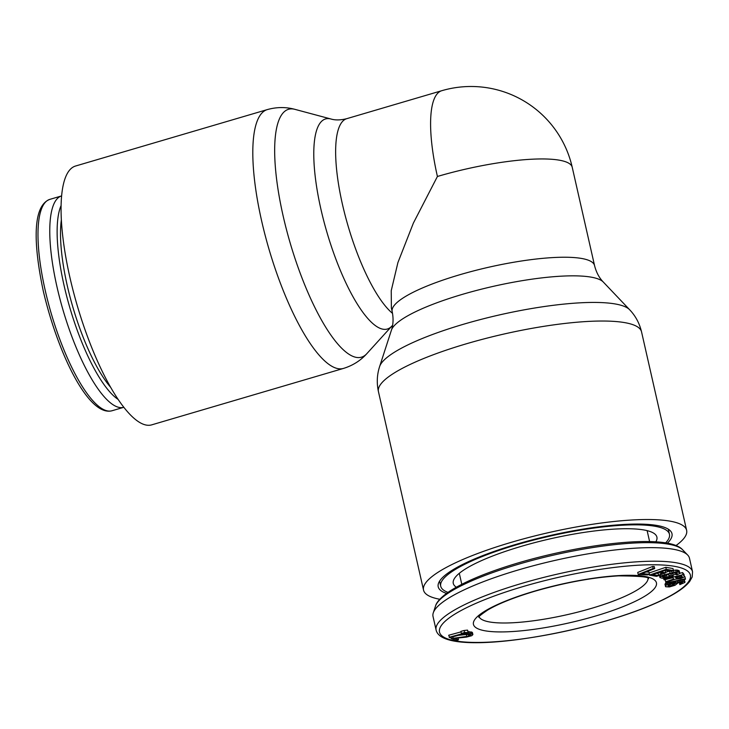 <?xml version="1.0" encoding="UTF-8"?>
<svg xmlns="http://www.w3.org/2000/svg" width="729" height="729" viewBox="0 0 729 729"><rect width="100%" height="100%" fill="white"/><g stroke="black" fill="none" stroke-linecap="round" stroke-linejoin="round"><path stroke-width="1.09" d="M665.577 542.932A117.278 24.658 167.2 0 0 669.45 534.257A117.278 24.658 167.2 0 0 663.089 528.461A117.278 24.658 -12.8 0 0 533.127 540.207A117.278 24.658 -12.8 0 0 440.726 586.225A117.278 24.658 -12.8 0 0 447.087 592.021A117.278 24.658 167.2 0 0 447.971 592.367M655.808 541.875A104.402 21.952 167.2 0 0 655.508 534.63A104.402 21.952 167.2 0 0 651.243 531.942A104.402 21.952 -12.8 0 0 541.802 540.827A104.402 21.952 -12.8 0 0 453.465 580.53A104.402 21.952 -12.8 0 0 456.327 587.2M654.697 568.556L654.232 566.524L652.683 566.451L637.729 572.429L638.194 574.461L647.498 574.917L649.402 574.16L641.648 573.778L654.697 568.556L653.148 568.483L638.194 574.461M649.402 574.16L648.947 572.119L646.131 571.983M673.441 570.579L666.26 569.34L649.357 575.108L656.537 576.347L658.697 575.618L652.71 574.58L658.46 572.611L663.654 573.513L665.805 572.775L660.62 571.873L665.295 570.278L671.281 571.317L673.441 570.579L672.976 568.547L665.796 567.299L649.138 572.994M665.805 572.775L665.349 570.743L664.42 570.579M658.697 575.618L658.232 573.577L656.51 573.286M662.406 573.295L659.317 575.172L660.046 577.596L662.287 578.261L665.686 578.024L673.25 575.901L671.263 575.063L668.921 575.755L670.106 576.256L665.677 577.459L662.397 576.912L663.545 575.719L670.844 573.486L676.065 572.903L677.396 573.741L675.974 574.543L676.758 574.871L679.619 573.568L679.601 572.721L678.417 572.219L673.961 572.292L664.183 574.871L659.781 577.204M669.833 571.062L665.695 572.265M679.875 573.112L679.136 570.689L676.904 570.023L673.377 570.288M668.639 574.516L664.228 575.473M673.25 575.901L672.785 573.869L671.509 573.331M684.476 576.448L683.064 574.634L663.846 579.418L664.192 579.874L672.785 577.732L673.778 579.017L665.659 581.76L666.069 582.289L674.954 579.273L680.74 578.553L684.358 576.931L684.012 574.416L682.608 572.602L679.765 573.304M675.911 574.27L673.04 574.981M666.415 579.318L665.203 579.728L665.659 581.76M665.504 581.068L666.014 583.564L685.442 579.245L685.378 578.726L665.96 583.036L666.014 583.564M685.378 578.726L684.923 576.694L684.385 576.812M666.342 585.013L665.887 582.981L664.976 584.33L665.659 586.763L669.395 586.936L674.972 585.305L678.243 582.781L682.544 582.471L679.802 584.622L684.823 582.48L684.75 581.678L682.59 581.387L677.651 582.353L674.872 583.619L673.523 585.141L670.033 586.271L668.174 586.189L668.211 585.105L671.628 583.173L666.342 585.013L665.44 586.362M674.225 581.742L673.058 583.109L669.978 584.157M685.014 581.988L684.03 579.564M679.382 582.471L679.802 584.622M461.029 631.888L448.681 635.251L449.729 637.675L468.574 632.544L464.583 632.526L461.375 633.401L464.774 633.027L449.137 637.283M468.574 632.544L467.517 630.12L464.118 630.494L460.91 631.369L461.375 633.401M465.576 634.567L458.204 635.369M472.893 634.585L470.369 633.72L466.87 634.02L465.184 634.43L465.931 634.686L468.592 634.358L470.67 635.068L468.72 636.144L451.196 638.586L456.536 640.417L458.459 639.834L454.304 638.413L466.478 637.11L471.772 635.697L472.893 634.585L472.428 632.553L468.392 631.742M681.159 575.646L677.314 576.603M436.106 630.029L433.026 616.479A131.493 27.647 -12.8 0 1 433.272 612.861A131.493 27.647 -12.8 0 1 518.647 569.859A131.493 27.647 167.2 0 1 687.693 555.061A131.493 27.647 167.2 0 1 689.47 558.214L692.55 571.764A131.493 27.647 167.2 0 0 521.727 583.41A131.493 27.647 -12.8 0 0 436.106 630.029C441.027 652.346 530.202 642.677 606.81 620.734C635.442 612.242 657.758 603.366 673.751 594.099C681.241 589.715 686.563 585.487 689.716 581.405L692.186 576.976L692.55 571.764M652.683 566.451L653.148 568.483M675.236 577.122L681.378 575.591L682.49 577.031L676.94 578.689L675.236 577.122M649.156 574.252L649.357 575.108M665.796 567.299L666.26 569.34M659.572 574.716L660.027 576.748M660.602 574.033L661.066 576.065M661.905 573.468L662.369 575.5M663.864 573.441L664.183 574.871M669.587 571.126L670.051 573.158M671.792 571.135L672.138 572.639M673.496 570.26L673.961 572.292M675.592 570.023L676.056 572.055M676.904 570.023L677.359 572.055M677.952 570.187L678.417 572.219M679.136 570.689L679.601 572.721M675.583 572.848L675.974 574.543M676.804 573.213L677.013 574.142M663.235 575.874L663.581 577.414M664.055 575.536L664.502 577.523M665.212 575.427L665.677 577.459M666.525 575.135L666.98 577.168M668.557 574.16L668.921 575.755M670.899 573.477L671.263 575.063M663.581 578.252L663.846 579.418M682.608 572.602L683.064 574.634M675.983 576.94L676.357 578.562M676.512 576.803L676.94 578.689M677.414 576.603L677.87 578.635M678.699 576.375L679.155 578.407M679.92 576.065L680.385 578.097M681.096 575.682L681.551 577.714M682.052 576.475L682.253 577.359M665.668 581.778L665.96 583.036M679.656 582.407L680.029 584.038M680.54 582.252L680.886 583.783M681.497 582.134L681.788 583.428M682.125 582.243L682.317 583.054M665.285 583.555L665.741 585.587M667.527 583.227L667.773 584.293M669.751 582.735L669.942 583.592M671.445 582.362L671.628 583.173M668.028 585.569L668.174 586.189M668.539 584.831L668.876 586.316M669.596 584.312L670.033 586.271M670.808 583.993L671.272 586.025M672.12 583.555L672.585 585.587M673.058 583.109L673.523 585.141M673.623 582.635L674.088 584.667M673.851 582.052L674.316 584.084M674.434 581.687L674.872 583.619M675.482 581.46L675.847 583.063M677.35 581.04L677.651 582.353M679.045 580.667L679.337 581.933M680.686 580.302L680.977 581.614M682.262 579.956L682.59 581.387M683.665 579.637L684.084 581.45M684.294 579.646L684.75 581.678M464.118 630.494L464.583 632.526M467.517 630.12L467.982 632.152M450.914 637.346L451.196 638.586M452.846 636.827L453.119 638.003M466.451 634.595L466.888 636.508M468.319 634.376L468.72 636.144M469.157 634.43L469.494 635.907M470.159 634.649L470.351 635.46M464.984 633.519L465.184 634.43M466.66 633.064L466.87 634.02M468.547 631.724L469.002 633.756M469.904 631.688L470.369 633.72M471.335 631.934L471.791 633.966M471.927 632.134L472.383 634.166M458.04 638.012L458.459 639.834M61.628 195.91A110.17 30.855 -106.4 0 0 61.591 195.919A110.17 30.855 -106.4 0 0 57.008 286.953A110.17 30.855 73.6 0 0 123.793 407.292A110.17 30.855 73.6 0 0 123.821 407.283M437.418 176.473A103.773 21.824 167.2 0 1 566.597 162.148A103.773 21.824 167.2 0 1 572.229 167.278L594.554 265.575A103.773 21.824 -12.8 0 0 588.932 260.435A103.773 21.824 167.2 0 0 473.932 270.833A103.773 21.824 167.2 0 0 392.175 311.556L391.373 308.039L391.236 290.671L397.916 262.568L413.379 223.083L437.418 176.473A103.773 29.06 -106.4 0 1 441.738 90.715L346.785 118.663A103.773 29.06 73.6 0 0 343.04 206.918A103.773 29.06 73.6 0 0 392.539 313.37M641.547 331.868C639.497 323.293 635.533 315.912 629.637 309.734A129.188 27.164 167.2 0 0 624.37 306.426A129.188 27.164 167.2 0 0 488.959 317.397A129.188 27.164 167.2 0 0 379.627 366.541C376.975 374.66 376.583 383.026 378.442 391.646A134.901 28.367 167.2 0 1 484.758 338.703A134.901 28.367 167.2 0 1 634.248 325.198A134.901 28.367 167.2 0 1 641.547 331.868L686.636 530.357A134.901 28.367 -12.8 0 0 679.328 523.677A134.901 28.367 167.2 0 0 529.828 537.2A134.901 28.367 167.2 0 0 423.54 590.125A134.901 28.367 167.2 0 0 430.857 596.796A134.901 28.367 -12.8 0 0 439.778 599.256M686.636 530.357A134.901 28.367 -12.8 0 1 675.938 545.602M667.327 543.233A119.866 25.205 167.2 0 0 670.379 530.84A119.866 25.205 167.2 0 0 665.477 527.76A119.866 25.205 167.2 0 0 539.834 537.947A119.866 25.205 167.2 0 0 438.421 583.537A119.866 25.205 167.2 0 0 444.699 592.723A119.866 25.205 167.2 0 0 446.522 593.397M343.459 368.427L151.723 424.852A134.901 37.78 -106.4 0 1 142.857 424.05A134.901 37.78 73.6 0 1 73.419 291.782A134.901 37.78 73.6 0 1 75.561 166.021L267.297 109.596A134.901 37.78 73.6 0 0 265.156 235.33A134.901 37.78 73.6 0 0 334.584 367.616A134.901 37.78 73.6 0 0 343.459 368.427C352.754 365.566 360.536 360.645 366.815 353.683A129.188 36.177 73.6 0 1 352.982 356.39A129.188 36.177 73.6 0 1 283.891 219.21A129.188 36.177 73.6 0 1 294.917 109.35C285.868 106.899 276.665 106.981 267.297 109.596M606.619 620.716A128.65 27.055 -12.8 0 1 446.467 638.467A128.65 27.055 -12.8 0 1 523.267 586.499A128.65 27.055 167.2 0 1 683.419 568.738A128.65 27.055 167.2 0 1 606.619 620.716M595.338 616.087A93.822 19.729 167.2 0 0 651.343 578.179A93.822 19.729 167.2 0 0 534.548 591.128A93.822 19.729 -12.8 0 0 478.543 629.036A93.822 19.729 -12.8 0 0 595.338 616.087M648.054 578.434A86.715 18.234 167.2 0 1 591.492 608.36A86.715 18.234 -12.8 0 1 479.108 616.816M682.699 549.866C669.04 533.819 588.048 542.458 518.93 562.688C488.649 571.673 465.767 581.049 450.294 590.818C437.965 599.074 436.088 603.967 435.523 606.027A127.748 26.864 -12.8 0 1 518.474 564.237A127.748 26.864 167.2 0 1 682.699 549.866L687.693 555.061M45.225 290.415A110.17 30.855 73.6 0 0 112.011 410.755C88.81 416.942 58.274 354.549 43.366 291.427C33.361 244.142 32.295 205.979 49.809 199.382A110.17 30.855 -106.4 0 0 45.225 290.415M110.69 387.381A102.743 28.777 73.6 0 1 67.259 285.622A102.743 28.777 -106.4 0 1 61.364 219.748M61.099 205.56A106.425 29.807 -106.4 0 0 64.125 285.713A106.425 29.807 73.6 0 0 118.162 399.446M346.785 118.663C340.68 120.212 335.395 120.331 330.939 119A109.487 30.664 73.6 0 0 321.598 212.121A109.487 30.664 73.6 0 0 380.164 328.369A109.487 30.664 -106.4 0 0 391.865 326.063L366.815 353.683M392.175 311.556C393.551 318.373 393.305 324.578 391.418 330.173A109.487 23.018 167.2 0 1 484.047 288.529A109.487 23.018 167.2 0 1 598.81 279.216A109.487 23.018 -12.8 0 1 603.293 282.032C599.165 277.804 596.258 272.318 594.554 265.575M669.45 534.257L668.293 529.181M440.726 586.225L439.578 581.141M478.835 617.281C478.306 616.834 481.24 614.429 487.637 610.073C498.344 603.703 514.136 597.406 535.013 591.173C565.066 582.544 592.896 577.441 618.484 575.864C639.697 576.028 649.703 576.985 648.509 578.735M459.297 573.313L461.794 584.284M647.124 530.639L649.621 541.611M435.523 606.027L433.272 612.861M61.591 195.919L49.809 199.382M123.793 407.292L112.011 410.755M572.229 167.278A103.773 103.773 0 0 0 441.738 90.715M392.603 325.289L391.865 326.063M391.418 330.173L379.627 366.541M378.442 391.646L423.54 590.125M603.293 282.032L629.637 309.734M330.939 119L294.917 109.35"/></g></svg>
